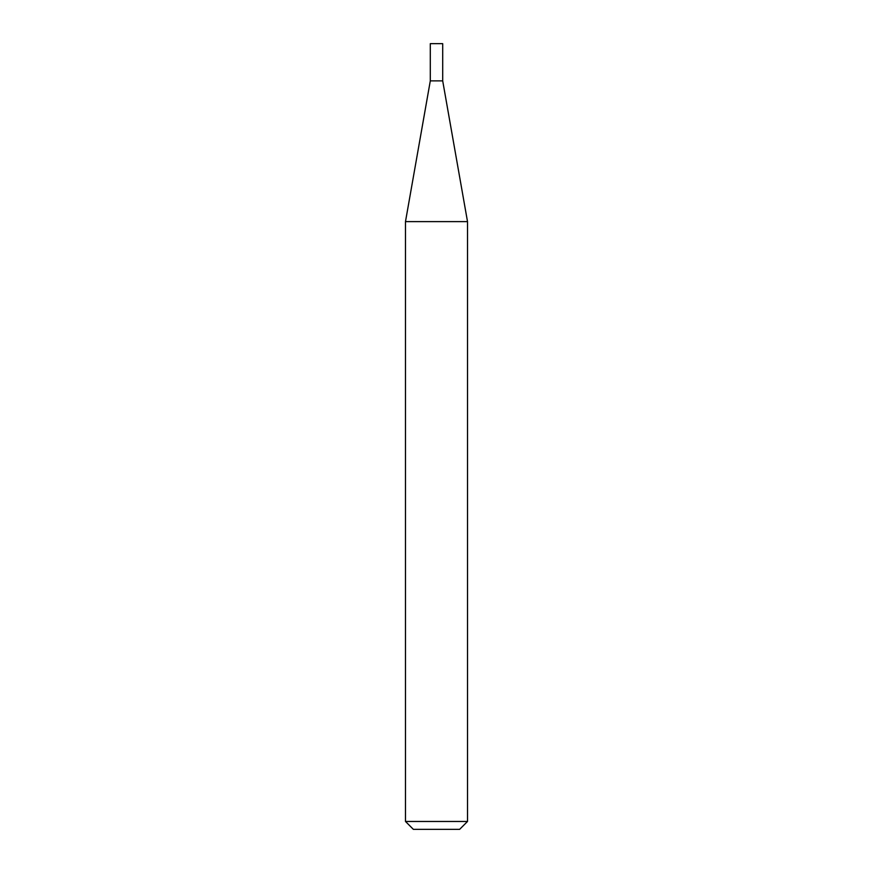 <?xml version="1.0" encoding="UTF-8"?>
<svg xmlns="http://www.w3.org/2000/svg" width="873" height="873" viewBox="0 0 873 873"><rect width="100%" height="100%" fill="white"/><g stroke="black" fill="none" stroke-linecap="round" stroke-linejoin="round"><path stroke-width="1.31" d="M430.302 80.873L442.698 80.873L442.698 43.65L430.302 43.65L430.302 80.873L405.487 221.611L467.513 221.611L442.698 80.873M467.513 821.471L459.635 829.35L413.366 829.35L405.487 821.471L467.513 821.471L467.513 221.611M405.487 821.471L405.487 221.611"/></g></svg>
